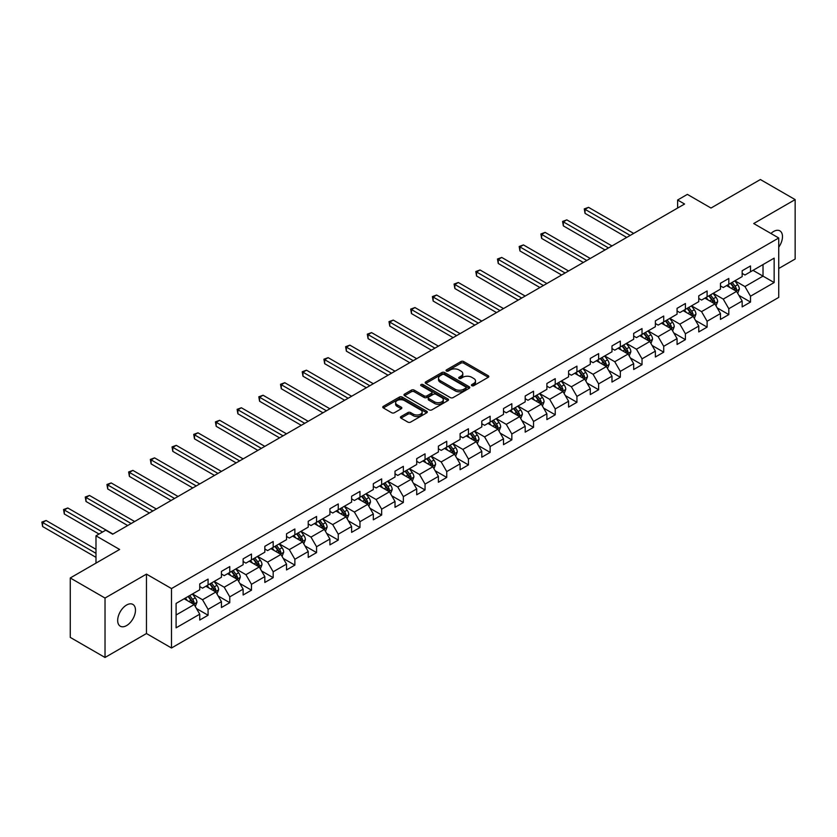 <?xml version="1.0" encoding="UTF-8"?>
<svg xmlns="http://www.w3.org/2000/svg" width="837" height="837" viewBox="0 0 837 837"><rect width="100%" height="100%" fill="white"/><g stroke="black" fill="none" stroke-linecap="round" stroke-linejoin="round"><path stroke-width="1.26" d="M471.817 385.679A1.35 0.785 0 0 0 473.732 385.679L488.243 377.309A1.936 1.119 0 0 0 488.808 376.514A1.936 1.119 0 0 0 488.243 375.729L463.667 361.542A1.936 1.119 0 0 0 460.936 361.542L446.424 369.912A1.35 0.785 0 0 0 446.037 370.467A1.35 0.785 0 0 0 446.424 371.021A1.35 0.785 0 0 0 448.339 371.021L450.222 369.933A6.183 3.568 0 0 1 458.958 369.933L460.999 371.115A6.183 3.568 0 0 1 462.809 373.637A6.183 3.568 0 0 1 460.999 376.158L459.126 377.246A1.35 0.785 0 0 0 458.728 377.801A1.35 0.785 0 0 0 459.126 378.355A1.35 0.785 0 0 0 461.041 378.355L462.913 377.267A6.183 3.568 0 0 1 471.649 377.267L473.7 378.45A6.183 3.568 0 0 1 475.51 380.971A6.183 3.568 0 0 1 473.7 383.492L471.817 384.581A1.35 0.785 0 0 0 471.43 385.125A1.35 0.785 0 0 0 471.817 385.679L471.817 384.581M126.575 625.595A12.586 7.271 120 0 0 134.799 614.494A12.586 7.271 120 0 0 132.874 604.408A12.586 7.271 120 0 0 126.575 605.036A12.586 7.271 120 0 0 118.352 616.126A12.586 7.271 120 0 0 120.287 626.212A12.586 7.271 120 0 0 126.575 625.595M778.734 247.177A12.586 7.271 120 0 0 779.885 230.866A12.586 7.271 120 0 0 773.597 231.483A12.586 7.271 120 0 0 770.94 233.481M401.007 416.554A1.936 1.119 0 0 0 400.442 417.349A1.936 1.119 0 0 0 401.007 418.134L407.901 422.11A1.936 1.119 0 0 0 410.632 422.11L426.734 412.819A1.936 1.119 0 0 0 427.299 412.024A1.936 1.119 0 0 0 426.734 411.239L402.168 397.052A1.936 1.119 0 0 0 399.437 397.052L383.325 406.353A1.936 1.119 0 0 0 382.76 407.138A1.936 1.119 0 0 0 383.325 407.922L391.653 412.735A1.936 1.119 0 0 0 394.384 412.735L401.279 408.759A1.936 1.119 0 0 0 401.844 407.964A1.936 1.119 0 0 0 401.279 407.18L397.146 404.794A5.168 2.982 0 0 1 395.629 402.681A5.168 2.982 0 0 1 398.82 399.929A5.168 2.982 0 0 1 404.449 400.578L420.624 409.921A5.168 2.982 0 0 1 422.141 412.024A5.168 2.982 0 0 1 418.95 414.775A5.168 2.982 0 0 1 413.321 414.137L410.632 412.578A1.936 1.119 0 0 0 407.901 412.578L401.007 416.554L401.007 418.134L407.901 414.179L407.901 412.578M778.734 268.499L795.15 259.031L795.15 199.604L760.383 179.526L711 208.036L687.365 194.383L677.625 200.012L684.582 204.019L112.671 534.205L105.713 530.198L95.983 535.816L95.983 563.113M105.023 598.047L105.023 657.474L146.465 633.536L146.465 574.119L105.023 598.047L70.256 577.969L119.628 549.47L95.983 535.816M146.465 574.119L171.501 588.568L778.734 237.99L778.734 297.407L171.501 647.995L171.501 588.568M795.15 199.604L753.708 223.531L778.734 237.99M450.358 397.606A1.936 1.119 0 0 0 453.089 397.606L469.191 388.305A1.936 1.119 0 0 0 469.756 387.51A1.936 1.119 0 0 0 469.191 386.725L444.625 372.538A1.936 1.119 0 0 0 441.894 372.538L425.782 381.839A1.936 1.119 0 0 0 425.217 382.624A1.936 1.119 0 0 0 425.782 383.419L450.358 397.606M421.607 385.972A1.35 0.785 0 0 1 422.978 386.16L447.941 400.578L431.861 409.858A1.936 1.119 0 0 1 429.13 409.858L404.553 395.671L404.553 394.091A1.936 1.119 0 0 0 403.989 394.886A1.936 1.119 0 0 0 404.553 395.671M404.553 394.091L411.448 390.115A1.936 1.119 0 0 1 414.179 390.115L424.139 395.87A1.936 1.119 0 0 0 426.87 395.87L431.442 393.223A1.936 1.119 0 0 0 432.007 392.438A1.936 1.119 0 0 0 431.442 391.653L421.074 385.658A1.35 0.785 0 0 1 420.676 385.114A1.35 0.785 0 0 1 421.513 384.392A1.35 0.785 0 0 1 422.978 384.56L447.962 398.977A1.936 1.119 0 0 1 448.527 399.772A1.936 1.119 0 0 1 447.962 400.557L447.962 398.977M105.023 657.474L70.256 637.396L70.256 577.969M196.465 608.53L208.078 615.237L208.078 609.367L221.439 601.657L221.439 607.526L229.777 602.703L229.777 596.844L243.128 589.133L243.128 594.992L251.477 590.179L251.477 584.32L264.827 576.609L264.827 582.468L273.176 577.656L273.176 571.786L286.526 564.086L286.526 569.945L294.865 565.121L294.865 559.262L308.225 551.552L308.225 557.421L316.564 552.598L316.564 546.739L329.914 539.028L329.914 544.887L338.263 540.074L338.263 534.215L351.613 526.504L351.613 532.363L359.962 527.551L359.962 521.681L373.312 513.97L373.312 519.84L381.662 515.017L381.662 509.158L395.012 501.447L395.012 507.306L403.35 502.493L403.35 496.634L416.711 488.923L416.711 494.782L425.05 489.969L425.05 484.1L438.4 476.399L438.4 482.258L446.749 477.435L446.749 471.576L460.099 463.865L460.099 469.735L468.448 464.912L468.448 459.053L481.798 451.342L481.798 457.201L490.137 452.388L490.137 446.529L503.497 438.818L503.497 444.677L511.836 439.864L511.836 433.995L525.186 426.284L525.186 432.154L533.535 427.33L533.535 421.471L546.885 413.76L546.885 419.619L555.234 414.807L555.234 408.948L568.585 401.237L568.585 407.096L576.934 402.283L576.934 396.414L590.284 388.713L590.284 394.572L598.622 389.749L598.622 383.89L611.983 376.179L611.983 382.049L620.322 377.225L620.322 371.366L633.672 363.656L633.672 369.515L642.021 364.702L642.021 358.843L655.371 351.132L655.371 356.991L663.72 352.178L663.72 346.309L677.07 338.598L677.07 344.467L685.409 339.644L685.409 333.785L698.769 326.074L698.769 331.933L707.108 327.121L707.108 321.262L720.458 313.551L720.458 319.41L728.807 314.597L728.807 308.727L742.157 301.027L742.157 306.886L750.507 302.063L750.507 296.204L774.152 282.55L774.152 258.141L763.02 264.565L763.02 276.126L774.152 282.55M208.078 615.237L199.74 620.05L199.74 614.191L176.094 627.834L176.094 603.425L199.74 589.782L199.74 583.912L208.078 579.099L208.078 584.958L221.439 577.248L221.439 571.389L229.777 566.565L229.777 572.435L243.128 564.724L243.128 558.865L251.477 554.042L251.477 559.901L264.827 552.2L264.827 546.331L273.176 541.518L273.176 547.377L286.526 539.666L286.526 533.807L294.865 528.994L294.865 534.853L308.225 527.143L308.225 521.284L316.564 516.46L316.564 522.33L329.914 514.619L329.914 508.76L338.263 503.937L338.263 509.796L351.613 502.095L351.613 496.226L359.962 491.413L359.962 497.272L373.312 489.561L373.312 483.702L381.662 478.89L381.662 484.749L395.012 477.038L395.012 471.179L403.35 466.355L403.35 472.214L416.711 464.514L416.711 458.645L425.05 453.832L425.05 459.691L438.4 451.98L438.4 446.121L446.749 441.308L446.749 447.167L460.099 439.456L460.099 433.597L468.448 428.774L468.448 434.644L481.798 426.933L481.798 421.074L490.137 416.251L490.137 422.11L503.497 414.409L503.497 408.54L511.836 403.727L511.836 409.586L525.186 401.875L525.186 396.016L533.535 391.203L533.535 397.062L546.885 389.351L546.885 383.492L555.234 378.669L555.234 384.528L568.585 376.828L568.585 370.958L576.934 366.146L576.934 372.005L590.284 364.294L590.284 358.435L598.622 353.622L598.622 359.481L611.983 351.77L611.983 345.911L620.322 341.088L620.322 346.957L633.672 339.247L633.672 333.388L642.021 328.564L642.021 334.423L655.371 326.723L655.371 320.853L663.72 316.041L663.72 321.9L677.07 314.189L677.07 308.33L685.409 303.517L685.409 309.376L698.769 301.665L698.769 295.806L707.108 290.983L707.108 296.853L720.458 289.142L720.458 283.272L728.807 278.459L728.807 284.318L742.157 276.608L742.157 270.749L750.507 265.936L750.507 271.795L774.152 258.141M205.86 586.245L215.873 592.021L202.523 599.731L192.5 593.956M199.74 586.57L202.523 588.17L208.078 584.958M202.523 599.731L208.078 609.367M215.873 592.021L221.439 601.657M227.549 573.722L237.572 579.497L224.211 587.208L214.199 581.422M221.439 574.036L224.211 575.647L229.777 572.435M224.211 587.208L229.777 596.844M237.572 579.497L243.128 589.133M249.248 561.188L259.261 566.973L245.911 574.684L235.898 568.898M243.128 561.512L245.911 563.113L251.477 559.901M245.911 574.684L251.477 584.32M259.261 566.973L264.827 576.609M270.947 548.664L280.96 554.45L267.61 562.15L257.597 556.375M264.827 548.988L267.61 550.589L273.176 547.377M267.61 562.15L273.176 571.786M280.96 554.45L286.526 564.086M292.647 536.14L302.659 541.916L289.309 549.627L279.296 543.851M286.526 536.454L289.309 538.065L294.865 534.853M289.309 549.627L294.865 559.262M302.659 541.916L308.225 551.552M314.346 523.606L324.358 529.392L310.998 537.103L300.985 531.317M308.225 523.931L310.998 525.542L316.564 522.33M310.998 537.103L316.564 546.739M324.358 529.392L329.914 539.028M336.035 511.083L346.047 516.868L332.697 524.579L322.684 518.794M329.914 511.407L332.697 513.008L338.263 509.796M332.697 524.579L338.263 534.215M346.047 516.868L351.613 526.504M357.734 498.559L367.746 504.334L354.396 512.045L344.384 506.27M351.613 498.883L354.396 500.484L359.962 497.272M354.396 512.045L359.962 521.681M367.746 504.334L373.312 513.97M379.433 486.035L389.446 491.811L376.095 499.522L366.083 493.736M373.312 486.349L376.095 487.961L381.662 484.749M376.095 499.522L381.662 509.158M389.446 491.811L395.012 501.447M401.132 473.501L411.145 479.287L397.795 486.998L387.772 481.212M395.012 473.826L397.795 475.426L403.35 472.214M397.795 486.998L403.35 496.634M411.145 479.287L416.711 488.923M422.821 460.978L432.844 466.764L419.483 474.464L409.471 468.689M416.711 461.302L419.483 462.903L425.05 459.691M419.483 474.464L425.05 484.1M432.844 466.764L438.4 476.399M444.52 448.454L454.533 454.229L441.183 461.94L431.17 456.165M438.4 448.768L441.183 450.379L446.749 447.167M441.183 461.94L446.749 471.576M454.533 454.229L460.099 463.865M466.219 435.92L476.232 441.706L462.882 449.417L452.869 443.631M460.099 436.244L462.882 437.856L468.448 434.644M462.882 449.417L468.448 459.053M476.232 441.706L481.798 451.342M487.919 423.396L497.931 429.182L484.581 436.893L474.569 431.107M481.798 423.721L484.581 425.322L490.137 422.11M484.581 436.893L490.137 446.529M497.931 429.182L503.497 438.818M509.618 410.873L519.631 416.648L506.27 424.359L496.257 418.584M503.497 411.197L506.27 412.798L511.836 409.586M506.27 424.359L511.836 433.995M519.631 416.648L525.186 426.284M531.307 398.349L541.319 404.125L527.969 411.835L517.957 406.05M525.186 398.663L527.969 400.274L533.535 397.062M527.969 411.835L533.535 421.471M541.319 404.125L546.885 413.76M553.006 385.815L563.019 391.601L549.668 399.312L539.656 393.526M546.885 386.139L549.668 387.751L555.234 384.528M549.668 399.312L555.234 408.948M563.019 391.601L568.585 401.237M574.705 373.292L584.718 379.077L571.368 386.778L561.355 381.002M568.585 373.616L571.368 375.217L576.934 372.005M571.368 386.778L576.934 396.414M584.718 379.077L590.284 388.713M596.404 360.768L606.417 366.543L593.067 374.254L583.044 368.479M590.284 361.082L593.067 362.693L598.622 359.481M593.067 374.254L598.622 383.89M606.417 366.543L611.983 376.179M618.093 348.234L628.116 354.02L614.756 361.73L604.743 355.945M611.983 348.558L614.756 350.169L620.322 346.957M614.756 361.73L620.322 371.366M628.116 354.02L633.672 363.656M639.792 335.71L649.805 341.496L636.455 349.207L626.442 343.421M633.672 336.035L636.455 337.635L642.021 334.423M636.455 349.207L642.021 358.843M649.805 341.496L655.371 351.132M661.492 323.187L671.504 328.962L658.154 336.673L648.141 330.897M655.371 323.511L658.154 325.112L663.72 321.9M658.154 336.673L663.72 346.309M671.504 328.962L677.07 338.598M683.191 310.663L693.203 316.438L679.853 324.149L669.841 318.363M677.07 310.977L679.853 312.588L685.409 309.376M679.853 324.149L685.409 333.785M693.203 316.438L698.769 326.074M704.89 298.129L714.903 303.915L701.552 311.626L691.529 305.84M698.769 298.453L701.552 300.065L707.108 296.853M701.552 311.626L707.108 321.262M714.903 303.915L720.458 313.551M726.579 285.605L736.591 291.391L723.241 299.091L713.229 293.316M720.458 285.93L723.241 287.53L728.807 284.318M723.241 299.091L728.807 308.727M736.591 291.391L742.157 301.027M753.007 270.351L763.02 276.126L744.94 286.568L734.928 280.793M742.157 273.396L744.94 275.007L750.507 271.795M744.94 286.568L750.507 296.204M146.465 633.536L171.501 647.995M677.625 200.012L677.625 208.036M176.094 614.996L194.174 604.555L184.161 598.769M194.174 604.555L199.74 614.191M738.893 295.367L750.507 302.063M717.194 307.89L728.807 314.597M695.495 320.414L707.108 327.121M673.795 332.938L685.409 339.644M652.107 345.472L663.72 352.178M630.407 357.995L642.021 364.702M608.708 370.519L620.322 377.225M587.009 383.053L598.622 389.749M565.32 395.577L576.934 402.283M543.621 408.1L555.234 414.807M521.922 420.624L533.535 427.33M500.223 433.158L511.836 439.864M478.523 445.682L490.137 452.388M456.835 458.205L468.448 464.912M435.135 470.739L446.749 477.435M413.436 483.263L425.05 489.969M391.737 495.786L403.35 502.493M370.048 508.31L381.662 515.017M348.349 520.844L359.962 527.551M326.65 533.368L338.263 540.074M304.95 545.891L316.564 552.598M283.251 558.425L294.865 565.121M261.562 570.949L273.176 577.656M239.863 583.473L251.477 590.179M218.164 595.996L229.777 602.703M472.361 385.867L473.7 385.104A6.183 3.568 0 0 0 475.51 382.582L475.51 380.971M462.809 373.637L462.809 375.248A6.183 3.568 0 0 1 460.999 377.769L459.67 378.544M488.243 375.729L488.243 377.309L463.667 363.153A1.936 1.119 0 0 0 460.936 363.153L446.968 371.209M469.191 386.725L469.191 388.305L444.625 374.139A1.936 1.119 0 0 0 441.894 374.139L425.803 383.43M465.78 388.065A1.35 0.785 0 0 0 466.178 387.51A1.35 0.785 0 0 0 465.78 386.966L444.206 374.505A1.35 0.785 0 0 0 442.302 374.505L440.325 375.656A6.183 3.568 0 0 0 438.515 378.178A6.183 3.568 0 0 0 440.325 380.699L455.066 389.205A6.183 3.568 0 0 0 463.803 389.205L465.78 388.065L465.78 389.676A1.35 0.785 0 0 0 466.178 389.121L466.178 387.51M438.515 378.178L438.515 379.778A6.183 3.568 0 0 0 440.325 382.3L440.325 380.699M465.78 389.676L463.803 390.816A6.183 3.568 0 0 1 455.066 390.816L440.325 382.3M404.574 395.681L411.448 391.716L411.448 390.115M432.007 392.438L432.007 394.049A1.936 1.119 0 0 1 431.442 394.834L426.87 397.47A1.936 1.119 0 0 1 424.139 397.47L414.179 391.716A1.936 1.119 0 0 0 411.448 391.716M434.487 401.844A5.168 2.982 0 0 0 440.116 402.482A5.168 2.982 0 0 0 443.296 399.73A5.168 2.982 0 0 0 441.79 397.617L436.087 394.332A1.936 1.119 0 0 0 433.357 394.332L428.785 396.968A1.936 1.119 0 0 0 428.22 397.763A1.936 1.119 0 0 0 428.785 398.548L434.487 401.844L434.487 403.444A5.168 2.982 0 0 0 440.116 404.093A5.168 2.982 0 0 0 443.296 401.331L443.296 399.73M428.22 397.763L428.22 399.364A1.936 1.119 0 0 0 428.785 400.149L428.785 398.548M434.487 403.444L428.785 400.149M422.141 412.024L422.141 413.635A5.168 2.982 0 0 1 418.95 416.387A5.168 2.982 0 0 1 413.321 415.738L410.632 414.179A1.936 1.119 0 0 0 407.901 414.179M395.629 402.681L395.629 404.292A5.168 2.982 0 0 0 397.146 406.405L397.146 404.794M401.247 408.77L397.146 406.405M426.713 412.829L402.168 398.653A1.936 1.119 0 0 0 399.437 398.653L383.346 407.943L383.325 406.353M737.69 293.295L739.353 289.121A5.21 3.013 -120 0 0 737.69 284.685L734.813 280.855M729.812 287.468L727.866 284.862M633.672 233.408L588.516 207.335L585.042 209.344L585.042 213.362L626.725 237.426M735.786 290.92L736.539 289.34A5.21 3.013 -120 0 0 735.043 286.212L732.176 282.383M730.868 283.136L734.049 287.384A2.657 1.538 60 0 1 734.53 288.19L736.539 289.34M730.502 283.345L733.379 287.175A5.21 3.013 60 0 1 734.865 290.313M585.042 213.362L584.268 208.905L630.198 235.417M584.268 208.905L588.516 207.335M716.001 305.819L717.654 301.644A5.21 3.013 -120 0 0 715.991 297.208L713.114 293.379M708.112 300.002L706.166 297.397M611.973 245.942L566.816 219.869L563.343 221.868L563.343 225.885L605.025 249.949M714.097 303.444L714.84 301.875A5.21 3.013 -120 0 0 713.344 298.736L710.477 294.906M709.169 295.66L712.35 299.908A2.657 1.538 60 0 1 712.842 300.713L714.84 301.875M708.803 295.869L711.68 299.698A5.21 3.013 60 0 1 713.166 302.837M563.343 225.885L562.579 221.428L608.499 247.94M562.579 221.428L566.816 219.869M694.302 318.342L695.955 314.178A5.21 3.013 -120 0 0 694.291 309.742L691.425 305.903M686.413 312.525L684.467 309.92M590.284 258.466L545.117 232.393L541.644 234.402L541.644 238.419L583.326 262.483M692.398 315.978L693.141 314.398A5.21 3.013 -120 0 0 691.644 311.259L688.778 307.43M687.47 308.183L690.661 312.431A2.657 1.538 60 0 1 691.142 313.247L693.141 314.398M687.114 308.393L689.981 312.222A5.21 3.013 60 0 1 691.477 315.361M541.644 238.419L540.88 233.962L586.8 260.474M540.88 233.962L545.117 232.393M672.603 330.866L674.256 326.702A5.21 3.013 -120 0 0 672.592 322.266L669.726 318.437M664.724 325.049L662.768 322.444M568.585 270.989L523.428 244.917L519.944 246.925L519.944 250.943L561.627 275.007M670.699 328.502L671.441 326.922A5.21 3.013 -120 0 0 669.956 323.793L667.079 319.954M665.781 320.707L668.962 324.965A2.657 1.538 60 0 1 669.443 325.771L671.441 326.922M665.415 320.916L668.282 324.756A5.21 3.013 60 0 1 669.778 327.884M519.944 250.943L519.181 246.486L565.111 272.998M519.181 246.486L523.428 244.917M650.904 343.4L652.557 339.226A5.21 3.013 -120 0 0 650.904 334.79L648.026 330.96M643.025 337.573L641.069 334.978M546.885 283.513L501.729 257.44L498.245 259.449L498.245 263.467L539.928 287.53M648.999 341.025L649.753 339.456A5.21 3.013 -120 0 0 648.256 336.317L645.39 332.488M644.082 333.241L647.263 337.489A2.657 1.538 60 0 1 647.744 338.294L649.753 339.456M643.716 333.45L646.582 337.28A5.21 3.013 60 0 1 648.079 340.418M498.245 263.467L497.481 259.01L543.412 285.522M497.481 259.01L501.729 257.44M629.215 355.924L630.868 351.76A5.21 3.013 -120 0 0 629.204 347.313L626.327 343.484M621.326 350.107L619.38 347.501M525.186 296.047L480.03 269.974L476.556 271.983L476.556 275.99L518.239 300.065M627.3 353.559L628.053 351.979A5.21 3.013 -120 0 0 626.557 348.841L623.691 345.011M622.383 345.765L625.563 350.012A2.657 1.538 60 0 1 626.045 350.818L628.053 351.979M622.017 345.974L624.894 349.803A5.21 3.013 60 0 1 626.379 352.942M476.556 275.99L475.793 271.533L521.713 298.056M475.793 271.533L480.03 269.974M607.516 368.447L609.169 364.283A5.21 3.013 -120 0 0 607.505 359.847L604.638 356.007M599.627 362.63L597.681 360.025M503.497 308.571L458.331 282.498L454.857 284.507L454.857 288.524L496.54 312.588M605.611 366.083L606.354 364.503A5.21 3.013 -120 0 0 604.858 361.364L601.991 357.535M600.684 358.288L603.875 362.547A2.657 1.538 60 0 1 604.356 363.352L606.354 364.503M600.317 358.498L603.195 362.337A5.21 3.013 60 0 1 604.68 365.466M454.857 288.524L454.093 284.067L500.013 310.579M454.093 284.067L458.331 282.498M585.816 380.981L587.469 376.807A5.21 3.013 -120 0 0 585.806 372.371L582.939 368.542M577.938 375.154L575.982 372.549M481.798 321.094L436.632 295.022L433.158 297.03L433.158 301.048L474.841 325.112M583.912 378.606L584.655 377.027A5.21 3.013 -120 0 0 583.169 373.898L580.292 370.069M578.984 370.822L582.175 375.07A2.657 1.538 60 0 1 582.657 375.876L584.655 377.027M578.629 371.032L581.495 374.861A5.21 3.013 60 0 1 582.991 378M433.158 301.048L432.394 296.591L478.314 323.103M432.394 296.591L436.632 295.022M564.117 393.505L565.77 389.331A5.21 3.013 -120 0 0 564.107 384.894L561.24 381.065M556.239 387.688L554.282 385.083M460.099 333.628L414.943 307.556L411.459 309.554L411.459 313.572L453.141 337.635M562.213 391.13L562.956 389.561A5.21 3.013 -120 0 0 561.47 386.422L558.593 382.593M557.296 383.346L560.476 387.594A2.657 1.538 60 0 1 560.957 388.399L562.956 389.561M556.929 383.555L559.796 387.385A5.21 3.013 60 0 1 561.292 390.523M411.459 313.572L410.695 309.115L456.625 335.627M410.695 309.115L414.943 307.556M542.418 406.029L544.081 401.865A5.21 3.013 -120 0 0 542.418 397.429L539.541 393.589M534.54 400.212L532.594 397.606M438.4 346.152L393.244 320.079L389.77 322.088L389.77 326.106L431.453 350.169M540.514 403.664L541.267 402.084A5.21 3.013 -120 0 0 539.771 398.946L536.904 395.116M535.596 395.87L538.777 400.117A2.657 1.538 60 0 1 539.258 400.933L541.267 402.084M535.23 396.079L538.107 399.908A5.21 3.013 60 0 1 539.593 403.047M389.77 326.106L388.996 321.649L434.926 348.161M388.996 321.649L393.244 320.079M520.729 418.552L522.382 414.388A5.21 3.013 -120 0 0 520.719 409.952L517.841 406.123M512.84 412.735L510.894 410.13M416.7 358.675L371.544 332.603L368.071 334.612L368.071 338.629L409.753 362.693M518.825 416.188L519.568 414.608A5.21 3.013 -120 0 0 518.072 411.48L515.205 407.64M513.897 408.393L517.078 412.651A2.657 1.538 60 0 1 517.569 413.457L519.568 414.608M513.531 408.602L516.408 412.442A5.21 3.013 60 0 1 517.894 415.57M368.071 338.629L367.307 334.172L413.227 360.684M367.307 334.172L371.544 332.603M499.03 431.086L500.683 426.912A5.21 3.013 -120 0 0 499.019 422.476L496.153 418.646M491.141 425.259L489.195 422.664M395.012 371.199L349.845 345.126L346.372 347.135L346.372 351.153L388.054 375.217M497.126 428.711L497.869 427.142A5.21 3.013 -120 0 0 496.372 424.003L493.506 420.174M492.198 420.927L495.389 425.175A2.657 1.538 60 0 1 495.87 425.981L497.869 427.142M491.842 421.137L494.709 424.966A5.21 3.013 60 0 1 496.205 428.105M346.372 351.153L345.608 346.696L391.528 373.208M345.608 346.696L349.845 345.126M477.331 443.61L478.984 439.446A5.21 3.013 -120 0 0 477.32 434.999L474.453 431.17M469.452 437.793L467.496 435.188M373.312 383.733L328.156 357.661L324.672 359.669L324.672 363.676L366.355 387.751M475.426 441.245L476.169 439.666A5.21 3.013 -120 0 0 474.684 436.527L471.806 432.698M470.509 433.451L473.69 437.699A2.657 1.538 60 0 1 474.171 438.504L476.169 439.666M470.143 433.66L473.01 437.489A5.21 3.013 60 0 1 474.506 440.628M324.672 363.676L323.909 359.219L369.839 385.742M323.909 359.219L328.156 357.661M455.631 456.134L457.284 451.97A5.21 3.013 -120 0 0 455.631 447.533L452.754 443.694M447.753 450.316L445.797 447.711M351.613 396.257L306.457 370.184L302.973 372.193L302.973 376.211L344.656 400.274M453.727 453.769L454.481 452.189A5.21 3.013 -120 0 0 452.984 449.05L450.118 445.221M448.81 445.975L451.99 450.233A2.657 1.538 60 0 1 452.472 451.038L454.481 452.189M448.444 446.184L451.31 450.024A5.21 3.013 60 0 1 452.807 453.152M302.973 376.211L302.209 371.754L348.14 398.266M302.209 371.754L306.457 370.184M433.943 468.668L435.596 464.493A5.21 3.013 -120 0 0 433.932 460.057L431.055 456.228M426.054 462.84L424.108 460.235M329.914 408.78L284.758 382.708L281.284 384.717L281.284 388.734L322.967 412.798M432.028 466.293L432.781 464.713A5.21 3.013 -120 0 0 431.285 461.585L428.418 457.755M427.111 458.509L430.291 462.756A2.657 1.538 60 0 1 430.773 463.562L432.781 464.713M426.744 458.718L429.622 462.547A5.21 3.013 60 0 1 431.107 465.686M281.284 388.734L280.521 384.277L326.44 410.789M280.521 384.277L284.758 382.708M412.243 481.191L413.897 477.017A5.21 3.013 -120 0 0 412.233 472.581L409.366 468.751M404.355 475.374L402.409 472.769M308.225 421.314L263.059 395.242L259.585 397.24L259.585 401.258L301.268 425.322M410.339 478.816L411.082 477.247A5.21 3.013 -120 0 0 409.586 474.108L406.719 470.279M405.411 471.032L408.602 475.28A2.657 1.538 60 0 1 409.084 476.086L411.082 477.247M405.045 471.241L407.922 475.071A5.21 3.013 60 0 1 409.408 478.209M259.585 401.258L258.821 396.801L304.741 423.313M258.821 396.801L263.059 395.242M390.544 493.715L392.197 489.551A5.21 3.013 -120 0 0 390.534 485.115L387.667 481.275M382.655 487.898L380.709 485.293M286.526 433.838L241.359 407.765L237.886 409.774L237.886 413.792L279.568 437.856M388.64 491.35L389.383 489.771A5.21 3.013 -120 0 0 387.897 486.632L385.02 482.803M383.712 483.556L386.903 487.804A2.657 1.538 60 0 1 387.385 488.62L389.383 489.771M383.356 483.765L386.223 487.594A5.21 3.013 60 0 1 387.719 490.733M237.886 413.792L237.122 409.335L283.042 435.847M237.122 409.335L241.359 407.765M368.845 506.239L370.498 502.074A5.21 3.013 -120 0 0 368.835 497.638L365.968 493.809M360.967 500.421L359.01 497.816M264.827 446.362L219.671 420.289L216.187 422.298L216.187 426.315L257.869 450.379M366.941 503.874L367.684 502.294A5.21 3.013 -120 0 0 366.198 499.166L363.321 495.326M362.023 496.079L365.204 500.338A2.657 1.538 60 0 1 365.685 501.143L367.684 502.294M361.657 496.289L364.524 500.128A5.21 3.013 60 0 1 366.02 503.257M216.187 426.315L215.423 421.858L261.353 448.37M215.423 421.858L219.671 420.289M347.146 518.773L348.809 514.598A5.21 3.013 -120 0 0 347.146 510.162L344.269 506.333M339.267 512.945L337.321 510.35M243.128 458.885L197.971 432.813L194.498 434.821L194.498 438.839L236.18 462.903M345.242 516.398L345.995 514.828A5.21 3.013 -120 0 0 344.499 511.689L341.632 507.86M340.324 508.614L343.505 512.861A2.657 1.538 60 0 1 343.986 513.667L345.995 514.828M339.958 508.823L342.835 512.652A5.21 3.013 60 0 1 344.321 515.791M194.498 438.839L193.724 434.382L239.654 460.894M193.724 434.382L197.971 432.813M325.457 531.296L327.11 527.132A5.21 3.013 -120 0 0 325.447 522.686L322.569 518.856M317.568 525.479L315.622 522.874M221.428 471.419L176.272 445.347L172.799 447.356L172.799 451.363L214.481 475.426M323.553 528.932L324.296 527.352A5.21 3.013 -120 0 0 322.8 524.213L319.933 520.384M318.625 521.137L321.806 525.385A2.657 1.538 60 0 1 322.297 526.191L324.296 527.352M318.259 521.346L321.136 525.176A5.21 3.013 60 0 1 322.622 528.314M172.799 451.363L172.035 446.906L217.955 473.428M172.035 446.906L176.272 445.347M303.758 543.82L305.411 539.656A5.21 3.013 -120 0 0 303.747 535.22L300.881 531.38M295.869 538.003L293.923 535.398M199.74 483.943L154.573 457.87L151.099 459.879L151.099 463.897L192.782 487.961M301.854 541.455L302.596 539.875A5.21 3.013 -120 0 0 301.1 536.737L298.234 532.907M296.926 533.661L300.117 537.919A2.657 1.538 60 0 1 300.598 538.725L302.596 539.875M296.57 533.87L299.437 537.71A5.21 3.013 60 0 1 300.933 540.838M151.099 463.897L150.336 459.44L196.256 485.952M150.336 459.44L154.573 457.87M282.059 556.354L283.712 552.179A5.21 3.013 -120 0 0 282.048 547.743L279.181 543.914M274.18 550.526L272.224 547.921M178.04 496.467L132.884 470.394L129.4 472.403L129.4 476.42L171.083 500.484M280.154 553.979L280.897 552.399A5.21 3.013 -120 0 0 279.412 549.271L276.534 545.431M275.237 546.195L278.418 550.443A2.657 1.538 60 0 1 278.899 551.248L280.897 552.399M274.871 546.404L277.738 550.233A5.21 3.013 60 0 1 279.234 553.372M129.4 476.42L128.636 471.963L174.567 498.475M128.636 471.963L132.884 470.394M260.359 568.878L262.012 564.703A5.21 3.013 -120 0 0 260.349 560.267L257.482 556.438M252.481 563.06L250.525 560.455M156.341 509.001L111.185 482.928L107.701 484.926L107.701 488.944L149.384 513.008M258.455 566.503L259.208 564.933A5.21 3.013 -120 0 0 257.712 561.794L254.846 557.965M253.538 558.718L256.718 562.966A2.657 1.538 60 0 1 257.2 563.772L259.208 564.933M253.172 558.928L256.038 562.757A5.21 3.013 60 0 1 257.534 565.896M107.701 488.944L106.937 484.487L152.868 510.999M106.937 484.487L111.185 482.928M238.671 581.401L240.324 577.237A5.21 3.013 -120 0 0 238.66 572.801L235.783 568.961M230.782 575.584L228.836 572.979M134.642 521.524L89.486 495.452L86.012 497.46L86.012 501.478L127.695 525.542M236.756 579.037L237.509 577.457A5.21 3.013 -120 0 0 236.013 574.318L233.146 570.489M231.839 571.242L235.019 575.49A2.657 1.538 60 0 1 235.5 576.306L237.509 577.457M231.472 571.451L234.35 575.281A5.21 3.013 60 0 1 235.835 578.419M86.012 501.478L85.248 497.021L131.168 523.533M85.248 497.021L89.486 495.452M216.971 593.925L218.624 589.761A5.21 3.013 -120 0 0 216.961 585.325L214.094 581.495M209.083 588.108L207.137 585.502M112.953 534.048L67.787 507.975L64.313 509.984L64.313 514.002L99.038 534.048M215.067 591.56L215.81 589.98A5.21 3.013 -120 0 0 214.314 586.852L211.447 583.012M210.139 583.766L213.33 588.024A2.657 1.538 60 0 1 213.812 588.829L215.81 589.98M209.773 583.975L212.65 587.815A5.21 3.013 60 0 1 214.136 590.943M64.313 514.002L63.549 509.545L102.522 532.039M63.549 509.545L67.787 507.975M195.272 606.459L196.925 602.284A5.21 3.013 -120 0 0 195.262 597.848L192.395 594.019M187.383 600.631L185.437 598.036M95.983 549.302L46.087 520.499L42.614 522.508L42.614 526.525L95.983 557.337M193.368 604.084L194.111 602.514A5.21 3.013 -120 0 0 192.625 599.376L189.748 595.546M188.44 596.3L191.631 600.547A2.657 1.538 60 0 1 192.112 601.353L194.111 602.514M188.084 596.509L190.951 600.338A5.21 3.013 60 0 1 192.447 603.477M42.614 526.525L41.85 522.068L95.983 553.32M41.85 522.068L46.087 520.499M473.7 385.104L473.7 383.492M459.126 378.355L459.126 377.246M460.999 377.769L460.999 376.158M446.424 371.021L446.424 369.912M460.936 363.153L460.936 361.542M463.667 363.153L463.667 361.542M425.782 383.419L425.782 381.839M441.894 374.139L441.894 372.538M444.625 374.139L444.625 372.538M455.066 390.816L455.066 389.205M463.803 390.816L463.803 389.205M414.179 391.716L414.179 390.115M424.139 397.47L424.139 395.87M426.87 397.47L426.87 395.87M431.442 394.834L431.442 393.223M422.978 386.16L422.978 384.56M410.632 414.179L410.632 412.578M413.321 415.738L413.321 414.137M401.279 408.759L401.279 407.18M399.437 398.653L399.437 397.052M402.168 398.653L402.168 397.052M426.734 412.819L426.734 411.239M736.079 291.088L739.312 289.225M735.043 286.212L737.69 284.685M731.339 288.346L733.379 287.175M714.379 303.622L717.623 301.749M713.344 298.736L715.991 297.208M709.64 300.881L711.68 299.698M692.691 316.145L695.924 314.273M691.644 311.259L694.291 309.742M687.941 313.404L689.981 312.222M670.992 328.669L674.224 326.807M669.956 323.793L672.592 322.266M666.242 325.928L668.282 324.756M649.292 341.193L652.525 339.33M648.256 336.317L650.904 334.79M644.553 338.462L646.582 337.28M627.593 353.727L630.826 351.854M626.557 348.841L629.204 347.313M622.854 350.985L624.894 349.803M605.904 366.25L609.137 364.388M604.858 361.364L607.505 359.847M601.154 363.509L603.195 362.337M584.205 378.774L587.438 376.912M583.169 373.898L585.806 372.371M579.455 376.033L581.495 374.861M562.506 391.308L565.739 389.435M561.47 386.422L564.107 384.894M557.756 388.567L559.796 387.385M540.807 403.832L544.04 401.959M539.771 398.946L542.418 397.429M536.067 401.09L538.107 399.908M519.107 416.355L522.351 414.493M518.072 411.48L520.719 409.952M514.368 413.614L516.408 412.442M497.419 428.879L500.652 427.016M496.372 424.003L499.019 422.476M492.669 426.138L494.709 424.966M475.719 441.413L478.952 439.54M474.684 436.527L477.32 434.999M470.969 438.672L473.01 437.489M454.02 453.936L457.253 452.074M452.984 449.05L455.631 447.533M449.281 451.195L451.31 450.024M432.321 466.46L435.554 464.598M431.285 461.585L433.932 460.057M427.581 463.719L429.622 462.547M410.632 478.994L413.865 477.121M409.586 474.108L412.233 472.581M405.882 476.253L407.922 475.071M388.933 491.518L392.166 489.645M387.897 486.632L390.534 485.115M384.183 488.777L386.223 487.594M367.234 504.041L370.467 502.179M366.198 499.166L368.835 497.638M362.484 501.3L364.524 500.128M345.535 516.565L348.767 514.703M344.499 511.689L347.146 510.162M340.795 513.824L342.835 512.652M323.835 529.099L327.079 527.226M322.8 524.213L325.447 522.686M319.096 526.358L321.136 525.176M302.147 541.623L305.379 539.76M301.1 536.737L303.747 535.22M297.397 538.882L299.437 537.71M280.447 554.146L283.68 552.284M279.412 549.271L282.048 547.743M275.697 551.405L277.738 550.233M258.748 566.68L261.981 564.808M257.712 561.794L260.349 560.267M254.009 563.939L256.038 562.757M237.049 579.204L240.282 577.331M236.013 574.318L238.66 572.801M232.309 576.463L234.35 575.281M215.36 591.728L218.593 589.865M214.314 586.852L216.961 585.325M210.61 588.986L212.65 587.815M193.661 604.251L196.894 602.389M192.625 599.376L195.262 597.848M188.911 601.51L190.951 600.338"/></g></svg>
